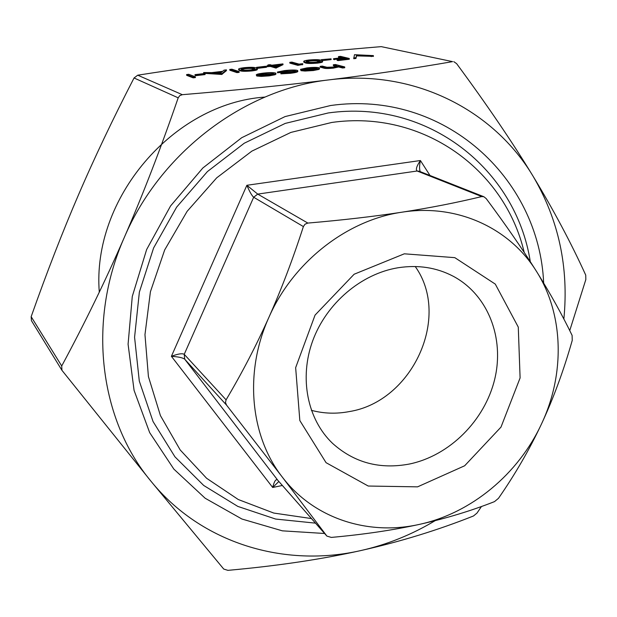 <?xml version="1.0" encoding="UTF-8"?>
<svg xmlns="http://www.w3.org/2000/svg" width="617" height="617" viewBox="0 0 617 617"><rect width="100%" height="100%" fill="white"/><g stroke="black" fill="none" stroke-linecap="round" stroke-linejoin="round"><path stroke-width="0.93" d="M195.404 77.588L193.19 77.85L186.681 75.351L186.604 74.557L188.779 74.302L195.327 76.786L195.404 77.588M205.091 74.58L195.743 75.683L195.072 75.428L194.995 74.642L204.327 73.531L205.021 73.785L205.091 74.58M226.4 69.852L226.462 70.631L221.742 74.449L203.726 73.33L203.649 72.544L211.724 72.613L222.644 71.317L224.056 70.13L226.4 69.852L221.981 73.616L203.649 72.544M266.498 67.284L257.389 68.364L256.618 68.125L256.556 67.346L265.657 66.266L266.436 66.497L266.498 67.284M282.948 63.89L283.01 64.669L275.922 68.078L270.555 66.474L267.053 66.559L266.991 65.78L269.706 65.456L267.955 64.932L270.061 64.685L271.819 65.209L282.948 63.89L276.293 67.238L270.493 65.687L266.991 65.78M331.051 58.839L321.318 59.664L331.051 58.839L331.105 59.61L322.159 60.643M338.478 56.594L340.522 56.348L349.253 58.468L349.299 59.255L338.039 60.597L337.144 60.373L337.09 59.587L346.276 58.499L343.576 57.836L343.63 58.615L333.604 59.479L333.558 58.7L342.682 57.62L338.478 56.594L338.532 57.358L340.592 57.867M344.17 58.746L343.63 58.615M373.432 56.378L356.549 55.885L355.947 58.461L353.734 58.723L354.482 54.697L373.385 55.599L373.432 56.378M275.892 73.3L275.953 74.109L275.066 74.734L269.159 75.876L261.323 76.392L256.803 76.03L256.271 74.896C256.433 74.279 258.708 73.701 263.097 73.145C268.889 72.521 272.976 72.459 275.367 72.968L275.892 73.3L274.997 73.917L269.097 75.05L261.253 75.575L256.271 74.896M273.555 73.5L273.161 73.238C271.349 72.845 268.233 72.891 263.814 73.369C260.443 73.793 258.708 74.241 258.6 74.711L258.955 74.942C260.744 75.343 263.891 75.297 268.387 74.827C271.688 74.395 273.416 73.955 273.555 73.485M337.075 65.888L333.303 64.777L335.432 64.515L344.702 66.929L344.749 67.747L342.589 68.009L338.656 66.968L333.327 68.14C328.182 68.641 324.897 68.61 323.462 68.04L320.208 67.153L320.154 66.351L322.298 66.096L327.018 67.268L332.848 67.068L337.083 66.034M336.404 66.389L333.357 65.579L333.303 64.777M453.788 61.661L456.603 63.628C487.114 104.99 512.634 142.566 533.157 176.362C493.615 109.919 413.914 69.019 328.846 79.894C244.023 89.365 160.273 152.715 124.248 237.568C142.974 194.471 160.96 147.887 178.19 97.825L179.755 95.65L182.323 94.686C236.743 90.151 285.586 85.215 328.846 79.894C372.151 74.541 413.398 68.456 452.585 61.631L381.252 46.637C335.91 50.378 294.402 54.45 256.734 58.846C219.166 63.212 179.501 68.664 137.73 75.189L134.043 77.973C112.857 119.035 94.347 157.975 78.513 194.802C62.633 231.653 46.853 272.282 31.159 316.691L31.436 320.655L61.939 370.316L61.715 365.981C84.637 323.47 105.476 280.666 124.248 237.568C86.858 321.989 99.723 419.815 150.88 481.113L61.939 370.316M311.415 68.58L304.875 69.366M300.895 70.145L300.479 69.351L306.919 67.893C312.549 67.284 316.575 67.23 318.997 67.731L319.614 68.086L319.097 68.556L313.351 69.721L304.96 70.23L300.872 69.844L316.683 67.947L307.952 68.078L300.479 69.351M317.261 68.279L303.811 69.806L312.464 69.52L317.254 68.248M319.621 68.132L319.151 69.374L313.413 70.539L305.022 71.048L300.934 70.662L300.872 69.844M295.134 70.608C293.067 70.23 289.728 70.299 285.116 70.816L277.457 72.004L284.414 70.593C290.322 69.929 294.602 69.837 297.247 70.33L297.849 71.479C297.602 72.112 295.165 72.721 290.53 73.3L280.905 73.855L280.843 73.037L282.301 72.698L289.882 72.235C293.414 71.803 295.296 71.341 295.535 70.855L295.134 70.608L295.173 71.179M294.787 71.333L285.177 71.626L277.519 72.814L277.457 72.004M322.537 60.967C322.652 61.422 321.002 61.877 317.585 62.325C311.061 62.88 306.919 62.811 305.16 62.109L303.749 61.422C303.618 60.952 305.322 60.481 308.87 60.011C315.194 59.471 319.22 59.548 320.933 60.235L322.537 60.967L322.591 61.746C322.714 62.209 321.064 62.656 317.639 63.111C311.122 63.667 306.981 63.597 305.214 62.888L303.803 62.155M302.777 64.461L297.88 65.379L289.867 63.127L289.805 62.348L291.895 62.101L299.098 64.106L302.716 63.674L302.777 64.461M257.281 68.657L257.343 69.443C257.474 69.945 255.685 70.438 251.975 70.932C245.358 71.503 241.309 71.41 239.828 70.654L238.694 69.983L238.625 69.197C238.494 68.688 240.345 68.171 244.17 67.669C250.595 67.114 254.528 67.207 255.97 67.947L257.281 68.657C257.412 69.15 255.623 69.644 251.913 70.137C245.288 70.708 241.239 70.616 239.758 69.868L238.625 69.197M239.149 72.374L236.982 72.636L229.825 70.238L229.763 69.451L231.899 69.197L239.08 71.58L239.149 72.374M223.732 569.059L150.88 481.113C201.335 543.5 284.684 568.126 361.223 550.472C321.974 559.257 277.534 565.889 227.904 570.355L223.732 569.059M481.476 506.495L476.98 513.097L473.501 515.966C437.939 530.119 400.51 541.626 361.223 550.472C387.245 544.572 411.886 534.638 435.162 520.655M563.861 319.02C568.92 267.385 558.686 219.829 533.157 176.362C553.68 210.227 571.203 243.144 585.734 275.12L585.834 279.547L569.746 330.589M226.578 405.161L225.49 402.515L226.084 399.847C242.026 372.961 256.302 345.451 268.919 317.308C281.468 289.118 292.959 258.87 303.387 226.57L305.068 224.156L307.852 223.076C342.35 220.13 373.725 216.505 401.96 212.194C430.142 207.844 456.742 202.631 481.761 196.568L483.898 196.746L486.204 198.605C505.894 225.082 522.699 249.415 536.62 271.596C550.457 293.769 562.288 315.032 572.113 335.401L572.237 340.399C563.691 370.455 553.441 398.312 541.487 423.979C529.44 449.6 515.102 474.38 498.474 498.328L494.502 501.621C471.056 510.853 446.122 518.419 419.699 524.319C393.214 530.134 363.745 534.499 331.298 537.415L326.887 536.088L282.239 477.003L226.578 405.161L184.714 359.187C182.732 357.713 178.298 356.765 171.403 356.317L272.691 487.476L278.853 481.484M226.084 399.847L184.228 354.328C182.27 353.171 177.997 353.834 171.403 356.317L246.877 185.285C249.6 191.71 251.859 195.697 253.672 197.247L303.387 226.57M268.919 317.308C243.97 372.259 250.201 436.042 282.239 477.003C313.775 518.596 368.233 536.042 419.699 524.319C471.326 513.12 518.334 473.995 541.487 423.979C565.064 374.18 563.915 314.786 536.62 271.596C509.927 228.143 457.158 203.433 401.96 212.194C346.87 220.099 293.083 262.102 268.919 317.308M326.74 535.903L277.519 479.957C275.83 478.846 274.218 481.353 272.691 487.476L282.362 485.479M420.177 171.611C419.305 169.081 419.383 165.387 420.408 160.528C416.606 166.15 415.511 169.652 417.131 171.009L481.761 196.568M307.852 223.076L257.721 194.1L246.877 185.285L420.408 160.528L430.01 175.49M524.188 252.353C505.014 169.845 423.193 109.487 331.769 122.459L290.877 132.416L251.867 151.126L216.69 177.85L187.128 211.33L164.677 249.939L150.417 291.741L144.964 334.653L148.419 376.594L160.428 415.596L180.195 449.955L206.602 478.275L238.293 499.531L273.771 513.059L311.469 518.565M398.073 267.755C418.102 264.662 436.489 267.5 453.24 276.262C488.055 294.826 504.698 338.116 494.687 379.308C484.746 420.539 449.6 455.662 409.48 464.015C379.763 469.622 354.112 462.727 332.54 443.338C307.42 419.421 298.998 378.082 312.757 340.661C326.509 303.248 361.223 273.778 398.073 267.755M404.328 253.811L354.135 274.233L315.056 315.102L295.651 367.67L299.831 420.547L326.061 462.681L368.226 486.034L417.57 486.852L464.655 465.773L500.996 427.103L520.1 377.936L518.28 327.103L495.289 284.105L454.806 257.651L404.328 253.811M311.354 410.32C323.678 413.629 336.311 414.053 349.253 411.585C412.287 401.621 451.366 317.038 415.233 266.521M315.495 523.139L275.652 519.059L237.83 506.418L203.718 485.471L174.958 456.835L153.062 421.558L139.295 381.09L134.575 337.244L139.365 292.119L153.602 247.972L176.67 207.088L207.42 171.572L244.247 143.221L285.231 123.408L328.244 112.957C428.476 98.843 516.12 169.883 530.288 261.654M324.596 533.489L282.347 530.836L241.933 519.028L205.168 498.251L173.863 469.113L149.684 432.648L134.074 390.376L128.081 344.224L132.277 296.453L146.645 249.53L170.577 205.931L202.846 167.994L241.71 137.714L285.069 116.582L330.604 105.515C444.055 89.565 539.25 178.02 543.662 283.072M344.702 66.929L342.535 67.191L338.602 66.166L333.273 67.322C328.128 67.831 324.843 67.801 323.401 67.23L320.154 66.351M333.273 67.322L333.327 68.14M338.602 66.166L338.656 66.968M342.535 67.191L342.589 68.009M307.952 68.078L308.014 68.88M302.762 69.227L302.793 69.621M304.96 70.23L305.022 71.048M313.351 69.721L313.413 70.539M319.097 68.556L319.151 69.374M297.787 70.662C297.541 71.302 295.103 71.904 290.468 72.482L290.53 73.3M290.468 72.482L280.843 73.037M279.694 71.904L279.756 72.721M285.116 70.816L285.177 71.626M274.997 73.917L275.066 74.734M269.097 75.05L269.159 75.876M256.741 75.212L256.803 76.03M261.253 75.575L261.323 76.392M273.161 73.238L273.208 73.816M272.853 73.963L263.875 74.179L259.348 75.043M263.814 73.369L263.875 74.179M373.385 55.599L356.495 55.121L355.947 58.461M355.901 57.682L353.688 57.944M356.495 55.121L356.549 55.885M371.187 55.862L371.233 56.641M343.576 57.836L334.437 58.924L334.491 59.702M334.437 58.924L333.558 58.7M349.253 58.468L337.985 59.81L338.039 60.597M337.985 59.81L337.09 59.587M321.318 59.664L321.364 60.358M322.182 59.888L322.236 60.667M318.858 60.489C317.647 59.934 314.57 59.849 309.634 60.242L306.078 61.206L307.251 61.862C308.539 62.417 311.67 62.494 316.652 62.101L320.254 61.098L318.858 60.489L318.92 61.26C317.701 60.705 314.624 60.62 309.695 61.021L306.564 61.638M305.16 62.109L305.214 62.888M317.585 62.325L317.639 63.111M319.722 61.507L318.92 61.26M309.634 60.242L309.695 61.021M302.716 63.674L302.237 64.862M302.176 64.075L297.826 64.592L297.88 65.379M297.826 64.592L289.805 62.348M279.617 64.608L272.606 65.441L275.976 66.435L279.617 64.608M276.293 67.238L276.354 68.024M267.955 64.932L268.009 65.657M267.77 66.011L267.84 66.798M270.493 65.687L270.555 66.474M275.861 67.284L275.922 68.078M277.55 65.641L274.511 66.004M266.436 66.497L257.32 67.577L257.389 68.364M257.32 67.577L256.556 67.346M253.842 68.202C252.839 67.608 249.846 67.515 244.841 67.909L240.992 68.919L241.91 69.613C242.975 70.199 246.029 70.299 251.073 69.898L254.983 68.803L253.842 68.202L253.903 68.988C252.908 68.394 249.908 68.294 244.91 68.695L241.401 69.42M239.758 69.868L239.828 70.654M251.913 70.137L251.975 70.932M254.52 69.212L253.903 68.988M244.841 67.909L244.91 68.695M239.08 71.58L236.913 71.834L236.982 72.636M236.913 71.834L229.763 69.451M220.485 73.153L222.189 71.703L213.567 72.729L220.485 73.153M221.981 73.616L222.058 74.41M221.673 73.647L221.742 74.449M221.094 72.636L218.025 72.999M205.021 73.785L195.674 74.888L195.743 75.683M195.674 74.888L194.995 74.642M195.327 76.786L193.121 77.048L193.19 77.85M193.121 77.048L186.604 74.557M182.323 94.686L137.73 75.189M381.252 46.637L452.585 61.631M264.94 97.07C173.169 103.347 91.779 198.605 99.291 292.173M61.715 365.981L31.159 316.691M134.043 77.973L178.19 97.825M483.898 196.746L419.267 171.256L417.131 171.009L257.721 194.1L253.672 197.247L184.228 354.328L184.714 359.187L277.851 480.334M335.648 65.387L335.702 66.196M323.401 67.23L323.462 68.04M326.887 536.088L277.681 480.157M303.811 62.201L303.749 61.422"/></g></svg>
